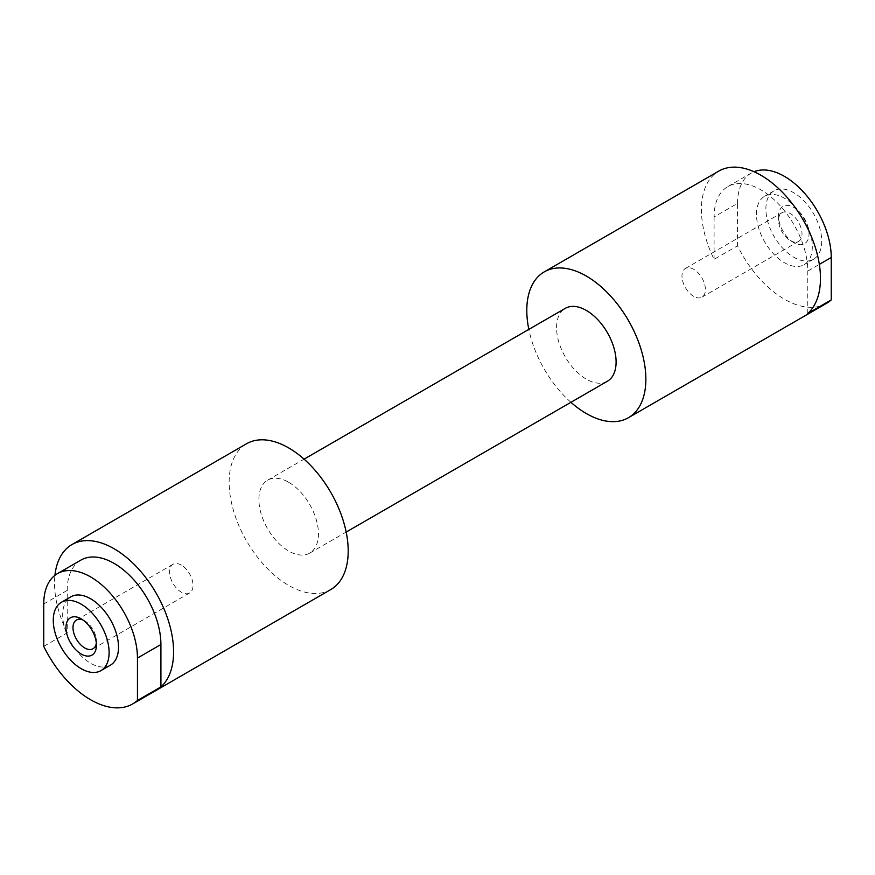 <?xml version="1.0" encoding="UTF-8"?>
<svg xmlns="http://www.w3.org/2000/svg" width="875" height="875" viewBox="0 0 875 875"><rect width="100%" height="100%" fill="white"/><g stroke="black" fill="none" stroke-linecap="round" stroke-linejoin="round"><path stroke-width="0.66" stroke-dasharray="4.38 3.28" d="M96.316 643.005A16.57 9.57 -120 0 0 96.436 641.178A16.57 9.57 -120 0 0 84.711 620.878L81.2 618.844L84.711 620.878A16.57 9.57 -120 0 0 83.07 620.058M181.311 565.108A16.57 9.57 -120 0 0 173.031 564.287A16.57 9.57 -120 0 0 170.483 577.566A16.57 9.57 -120 0 0 181.311 592.167A16.57 9.57 -120 0 0 189.602 592.987A16.57 9.57 -120 0 0 192.139 579.709A16.57 9.57 -120 0 0 181.311 565.108M110.348 665.208A39.484 22.794 60 0 1 79.92 654.62A39.484 22.794 60 0 1 62.683 614.884A39.484 22.794 60 0 1 70.864 596.816M793.8 242.616L793.8 242.616A21.547 12.436 60 0 1 778.564 216.223A21.547 12.436 60 0 1 793.8 207.43A21.547 12.436 60 0 1 809.036 233.811A21.547 12.436 60 0 1 793.8 242.616L790.289 240.581A16.57 9.57 60 0 1 778.564 220.281A16.57 9.57 60 0 1 781.998 212.691A16.57 9.57 60 0 1 790.289 213.522A16.57 9.57 60 0 1 801.117 228.123A16.57 9.57 60 0 1 798.58 241.402A16.57 9.57 60 0 1 790.289 240.581L793.8 242.616M693.689 296.352A16.57 9.57 60 0 1 682.861 281.75A16.57 9.57 60 0 1 685.398 268.472A16.57 9.57 60 0 1 693.689 269.292A16.57 9.57 60 0 1 704.517 283.894A16.57 9.57 60 0 1 701.969 297.172A16.57 9.57 60 0 1 693.689 296.352M765.888 208.895A39.484 22.794 60 0 1 774.058 190.827A39.484 22.794 60 0 1 804.486 201.403A39.484 22.794 60 0 1 821.723 241.139A39.484 22.794 60 0 1 813.542 259.219A39.484 22.794 60 0 1 783.114 248.631A39.484 22.794 60 0 1 765.888 208.895M756.481 214.331A39.484 22.794 60 0 1 764.652 196.252A39.484 22.794 60 0 1 795.08 206.828A39.484 22.794 60 0 1 812.317 246.564A39.484 22.794 60 0 1 804.136 264.644A39.484 22.794 60 0 1 773.708 254.067A39.484 22.794 60 0 1 756.481 214.331M288.673 482.289A42.098 24.303 60 0 1 316.17 519.378A42.098 24.303 60 0 1 309.717 553.109A42.098 24.303 60 0 1 288.673 551.031A42.098 24.303 60 0 1 261.166 513.931A42.098 24.303 60 0 1 267.619 480.2A42.098 24.303 60 0 1 288.673 482.289M607.381 381.259A42.098 24.303 60 0 1 586.327 379.17A42.098 24.303 60 0 1 558.83 342.081A42.098 24.303 60 0 1 565.283 308.35M826.492 303.363A84.197 48.606 60 0 1 784.394 299.195A84.197 48.606 60 0 1 737.548 245.809L714.087 259.35A84.197 48.606 60 0 1 718.845 171.073M330.761 589.564A84.197 48.606 60 0 1 288.673 585.397A84.197 48.606 60 0 1 233.669 511.208A84.197 48.606 60 0 1 246.575 443.745M80.927 560.088A66.259 38.259 60 0 0 67.211 590.417L67.211 632.833L43.75 646.373M67.211 632.833A84.197 48.606 60 0 1 54.928 575.345M570.927 402.303A84.197 48.606 60 0 1 528.828 329.394M807.789 313.458L807.789 271.042A66.259 38.259 60 0 0 778.87 204.356A66.259 38.259 60 0 0 727.814 186.605A66.259 38.259 60 0 0 714.087 216.945L737.548 203.405L737.548 245.809M737.548 203.405A66.259 38.259 60 0 1 751.264 173.064A66.259 38.259 60 0 1 754.02 171.719M714.087 216.945L714.087 259.35M807.789 271.042L819.339 264.37M67.211 590.417L43.75 603.958M173.031 564.287L76.42 620.058M778.564 220.281L778.564 216.223M685.398 268.472L781.998 212.691M774.058 190.827L764.652 196.252M309.717 553.109L346.172 532.066M267.619 480.2L304.073 459.156M727.814 186.605L751.264 173.064M813.542 259.219L804.136 264.644M701.969 297.172L798.58 241.402M189.602 592.987L93.002 648.758M96.436 641.178L96.436 645.236"/><path stroke-width="1.31" d="M81.2 618.844A21.547 12.436 -120 0 0 65.964 627.648A21.547 12.436 -120 0 0 81.2 654.03A21.547 12.436 -120 0 0 96.436 645.236A21.547 12.436 -120 0 0 81.2 618.844L81.2 618.844M83.07 620.058A16.57 9.57 -120 0 0 76.42 620.058A16.57 9.57 -120 0 0 73.883 633.336A16.57 9.57 -120 0 0 84.711 647.938A16.57 9.57 -120 0 0 93.002 648.758A16.57 9.57 -120 0 0 96.316 643.005M53.277 620.32A39.484 22.794 60 0 1 61.458 602.241A39.484 22.794 60 0 1 91.886 612.817A39.484 22.794 60 0 1 109.113 652.564A39.484 22.794 60 0 1 100.942 670.633A39.484 22.794 60 0 1 70.514 660.056A39.484 22.794 60 0 1 53.277 620.32M61.458 602.241L70.864 596.816A39.484 22.794 60 0 1 101.292 607.392A39.484 22.794 60 0 1 118.519 647.128A39.484 22.794 60 0 1 110.348 665.208L100.942 670.633M304.073 459.156L565.283 308.35A42.098 24.303 60 0 1 586.327 310.428A42.098 24.303 60 0 1 613.834 347.528A42.098 24.303 60 0 1 607.381 381.259L346.172 532.066M528.828 329.394A84.197 48.606 60 0 1 544.239 271.884A84.197 48.606 60 0 1 586.327 276.062A84.197 48.606 60 0 1 641.331 350.252A84.197 48.606 60 0 1 628.425 417.714A84.197 48.606 60 0 1 586.327 413.547A84.197 48.606 60 0 1 570.927 402.303M544.239 271.884L718.845 171.073A84.197 48.606 60 0 1 760.944 175.252A84.197 48.606 60 0 1 814.472 244.814A84.197 48.606 60 0 1 807.789 313.458L831.25 299.906A84.197 48.606 60 0 1 826.492 303.363L628.425 417.714M137.452 700.47A84.197 48.606 60 0 1 132.694 703.927A84.197 48.606 60 0 1 90.606 699.748A84.197 48.606 60 0 1 43.75 646.373L43.75 603.958A66.259 38.259 60 0 1 57.477 573.628A66.259 38.259 60 0 1 108.533 591.38A66.259 38.259 60 0 1 137.452 658.055L137.452 700.47L160.912 686.93A84.197 48.606 60 0 0 167.584 618.286A84.197 48.606 60 0 0 114.056 548.723A84.197 48.606 60 0 0 71.958 544.556L246.575 443.745A84.197 48.606 60 0 1 288.673 447.912A84.197 48.606 60 0 1 343.667 522.102A84.197 48.606 60 0 1 330.761 589.564L132.694 703.927M54.928 575.345A84.197 48.606 60 0 1 71.958 544.556M754.02 171.719A66.259 38.259 60 0 1 804.048 192.675A66.259 38.259 60 0 1 831.25 257.502L831.25 299.906M57.477 573.628L80.927 560.088A66.259 38.259 60 0 1 131.983 577.839A66.259 38.259 60 0 1 160.912 644.514L160.912 686.93M819.339 264.37L831.25 257.502M160.912 644.514L137.452 658.055"/></g></svg>
